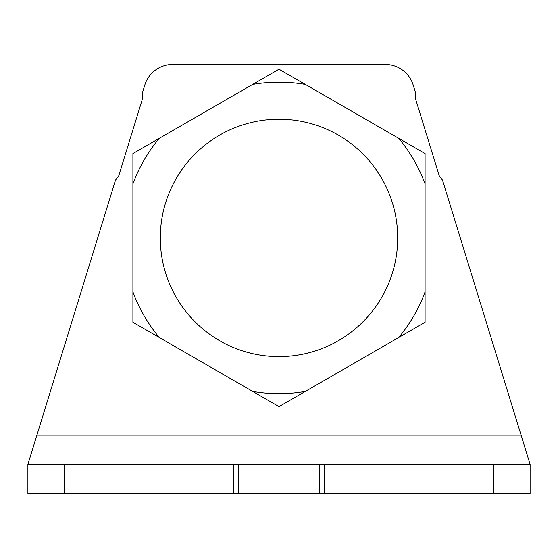 <?xml version="1.0" encoding="UTF-8"?>
<svg xmlns="http://www.w3.org/2000/svg" width="558" height="558" viewBox="0 0 558 558"><rect width="100%" height="100%" fill="white"/><g stroke="black" fill="none" stroke-linecap="round" stroke-linejoin="round"><path stroke-width="0.84" d="M160.299 237.91A118.701 118.701 0 0 0 279 356.611A118.701 118.701 0 0 0 397.701 237.91A118.701 118.701 0 0 0 279 119.21A118.701 118.701 0 0 0 160.299 237.91M521.095 435.135L530.1 464.361L530.1 493.579L27.9 493.579L27.9 464.361L36.905 435.135L521.095 435.135L442.515 180.185L439.292 175.93L415.354 98.264L415.619 92.928L413.185 85.039A29.218 29.218 0 0 0 385.264 64.421L172.736 64.421A29.218 29.218 0 0 0 144.815 85.039L142.381 92.928L142.646 98.264L118.708 175.93L115.485 180.185L36.905 435.135M233.349 493.579L233.349 464.361L64.421 464.361L64.421 493.579M493.579 493.579L493.579 464.361L530.1 464.361L522.218 438.79M425.091 322.259L398.782 337.451A155.745 155.745 0 0 0 425.091 291.876L425.091 322.259M305.31 391.416L279 406.608L252.69 391.416A155.745 155.745 0 0 0 305.31 391.416L398.782 337.451M159.218 337.451L132.909 322.259L132.909 291.876A155.745 155.745 0 0 0 159.218 337.451L252.69 391.416M132.909 183.945L132.909 153.562L159.218 138.37A155.745 155.745 0 0 0 132.909 183.945L132.909 291.876M252.69 84.404L279 69.213L305.31 84.404A155.745 155.745 0 0 0 252.69 84.404L159.218 138.37M35.782 438.79L27.9 464.361L64.421 464.361M493.579 464.361L233.349 464.361M324.651 493.579L324.651 464.361M425.091 183.945A155.745 155.745 0 0 0 398.782 138.37L425.091 153.562L425.091 291.876M305.31 84.404L398.782 138.37M238.364 493.579L238.364 464.361M319.636 493.579L319.636 464.361"/></g></svg>
